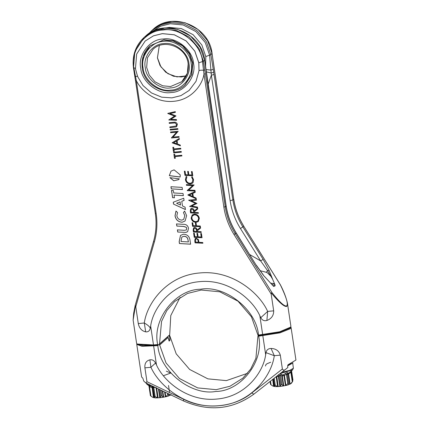 <?xml version="1.0" encoding="UTF-8"?>
<svg xmlns="http://www.w3.org/2000/svg" width="429" height="429" viewBox="0 0 429 429"><rect width="100%" height="100%" fill="white"/><g stroke="black" fill="none" stroke-linecap="round" stroke-linejoin="round"><path stroke-width="0.64" d="M171.032 171.117L169.299 175.654L180.153 177.032L180.25 174.887L174.094 169.852L170.999 171.139L169.299 175.654M193.5 63.283C196.659 76.405 184.352 92.476 171.123 92.508C158.253 94.927 141.549 81.585 140.75 68.243C137.591 55.121 149.898 39.05 163.127 39.018C175.997 36.599 192.701 49.941 193.5 63.283M185.119 84.856L191.854 74.549L192.809 62.902L189.639 53.695L182.759 45.587L173.396 40.712L163.883 39.795L150.263 45.667L163.605 40.047L173.112 40.964L182.475 45.833L189.361 53.941L192.524 63.154L191.57 74.802L184.835 85.103C171.107 98.622 144.251 87.741 142.256 67.938C141.168 59.132 143.747 51.791 149.984 45.919L143.248 56.22L142.294 67.873M207.4 80.4L204.601 60.226L200.198 47.415L190.621 36.138L177.595 29.36L164.361 28.078L154.547 30.513L145.415 36.25C164.564 17.423 201.893 32.55 204.671 60.098L226.153 205.861C227.611 215.46 230.941 224.453 236.154 232.84L256.311 265.379L236.068 232.942L235.221 233.698L271.895 292.449C279.896 302.536 284.872 306.987 286.819 305.791C288.336 303.904 286.191 296.938 280.384 284.899L243.71 226.147L242.857 226.903L263.106 259.336L269.101 270.388L272.63 279.241L267.514 270.592L260.687 260.945L263.106 259.336M287.398 302.928L286.985 306.236C284.926 307.518 279.708 303.115 271.326 293.028L271.176 294.042L273.686 310.848C273.718 315.546 271.45 318.752 266.892 320.474C264.146 321.203 262.114 320.265 260.794 317.664L267.675 311.411L266.892 320.474M205.598 66.538L205.813 56.548L201.823 44.938L193.141 34.711L181.338 28.571L169.348 27.413L165.975 27.917M198.793 62.79L194.804 51.18L186.122 40.953L174.319 34.813L162.328 33.655L153.432 35.859L145.152 41.055L136.658 54.049L135.457 68.737L137.591 76.491L143.023 85.559L151.448 92.921L161.669 97.168L171.922 97.871L180.904 95.629L189.098 90.471L196.026 81.322L199.002 70.721L198.793 62.79M270.93 276.356L267.589 273L266.339 272.302L259.979 270.651M159.513 343.913L169.696 334.851L158.8 344.739L159.513 343.913L161.551 321.396L166.784 310.612L174.635 301.517L187.478 293.457L201.281 290.031L219.777 291.795L237.988 301.179L251.458 316.833L257.781 334.679L258.387 335.526L257.947 335.794L255.909 358.312L250.675 369.096L242.825 378.19L229.982 386.25L216.178 389.677L197.683 387.913L179.472 378.528L166.002 362.875L159.679 345.029L158.8 344.739L153.705 345.361L137.768 344.476L137.135 344.026L153.485 344.932L157.684 344.535C152 319.584 175.423 289.35 200.525 289.253C224.962 284.7 256.649 309.749 258.478 335.07L279.778 331.751L290.589 327.155L290.889 326.271L287.425 303.094C286.181 297.597 283.859 291.532 280.453 284.899L243.71 226.147C238.508 217.771 235.178 208.789 233.719 199.201L212.055 53.598L207.652 40.787L198.075 29.504L185.049 22.732L171.814 21.45L162.001 23.885L152.863 29.622C171.949 10.827 209.309 25.971 212.092 53.534L213.293 62.291M176.11 126.925L169.905 127.649L169.804 126.952L176.105 126.051L176.582 124.464L175.043 122.914L169.267 123.375L169.165 122.678L173.777 122.244C175.611 121.922 176.802 122.624 177.365 124.351L176.684 126.566L176.11 126.925L169.905 127.649M172.989 137.13L178.99 136.567L179.091 137.264L171.45 137.982L176.678 132.148L170.662 132.717L170.56 132.019L178.201 131.301L172.989 137.13M180.845 148.986L173.986 149.635L174.238 151.324L173.455 151.394L172.844 147.324L173.627 147.249L173.884 148.938L180.743 148.295L180.845 148.986M181.885 155.947L175.027 156.59L175.279 158.28L174.496 158.349L173.884 154.279L174.667 154.204L174.919 155.893L181.783 155.25L181.885 155.947M192.777 175.751L184.974 175.381L184.347 171.203L185.049 171.246L185.569 174.716L188.17 174.839L187.655 171.396L188.358 171.428L188.873 174.871L191.972 175.016L191.452 171.541L192.154 171.568L192.777 175.751M187.232 190.497L192.664 185.596L186.454 185.301L186.352 184.604L194.155 184.974L188.744 190.042L194.959 190.331L195.061 191.034L187.258 190.664L192.664 185.596M195.522 203.384L188.68 200.177L196.321 199.458L196.423 200.155L191.136 200.654L196.916 203.453L191.661 206.097L197.463 207.089L197.571 207.808L189.613 206.44L195.581 203.33L188.69 200.279M199.34 218.313L198.354 221.498L196.31 222.313C193.506 222.313 191.784 220.914 191.157 218.109L192.213 214.961L194.198 214.151C196.991 214.141 198.702 215.524 199.34 218.313M201.142 231.708L201.244 232.411L193.441 232.041L193.152 230.121L193.581 227.901L194.552 227.499C196.08 227.601 196.938 228.453 197.115 230.051L200.472 227.241L200.595 228.04L197.238 230.845L197.34 231.531L201.142 231.708M202.756 242.519L202.863 243.222L195.056 242.852L194.75 240.803L195.163 238.604L196.144 238.208L198.386 239.527L198.954 242.342L202.756 242.519M174.045 195.115L174.442 197.774L172.581 197.672L171.498 190.433L173.359 190.519L173.724 192.964L183.033 193.5L183.355 195.651L174.045 195.115L183.408 195.603M182.218 222.243C178.239 222.002 175.836 219.863 175.011 215.825L175.976 211.052L177.574 212.575L176.834 215.658C177.429 218.463 179.107 219.948 181.858 220.12L183.687 219.358L184.797 215.749L183.462 212.543L184.615 211.079L186.626 215.653L185.065 221.005L182.271 222.195C178.298 221.949 175.895 219.809 175.07 215.771L175.011 215.825M190.047 240.454L190.61 244.198L179.435 243.533L179.15 241.629L180.502 235.419L183.344 234.229C187.296 234.341 189.527 236.417 190.047 240.454M135.494 68.704C135.886 68.286 135.36 68.061 133.912 68.029L136.277 80.464L156.156 213.465C157.588 223.219 156.987 232.727 154.36 241.983L135.773 306.762L138.283 323.568L144.3 322.999C147.356 324.71 149.356 326.394 150.306 328.04C149.759 330.818 148.219 332.089 145.688 331.858C141.715 330.941 139.243 328.174 138.283 323.568M185.854 232.411L177.719 232.03L177.397 229.88L184.298 230.287L186.331 230.008L186.695 228.448L186.25 227.29L183.612 226.474L176.828 226.072L176.507 223.922L183.199 224.319C186.138 224.174 187.913 225.509 188.519 228.325L187.623 231.708L185.854 232.411L177.719 232.03M185.071 207.143L185.43 209.561L173.547 204.113L173.262 202.225L183.735 198.209L184.062 200.402L181.778 201.276L182.481 205.958L185.071 207.143M182.121 187.398L182.443 189.548L171.268 188.878L170.946 186.728L182.121 187.398M202.038 237.714L194.235 237.35L193.608 233.167L194.31 233.215L194.83 236.679L197.431 236.803L196.916 233.36L197.619 233.397L198.134 236.84L201.233 236.985L200.713 233.51L201.416 233.532L202.038 237.714M200.391 226.705L192.589 226.335L192.053 222.753L192.75 222.785L193.184 225.67L195.785 225.793L195.361 222.946L196.058 222.978L196.487 225.826L200.289 226.008L200.391 226.705M198.289 212.612L198.391 213.31L190.583 212.945L190.299 211.025L190.723 208.805L191.699 208.397C193.227 208.499 194.085 209.352 194.262 210.95L197.619 208.145L197.737 208.939L194.38 211.749L194.482 212.43L198.289 212.612M196.23 198.847L187.886 194.879L195.136 191.543L195.249 192.272L192.83 193.388L193.34 196.798L196.112 198.059L196.23 198.847M190.514 183.966C187.725 183.923 186.025 182.507 185.419 179.713L186.17 176.41L186.878 176.818L186.122 179.762C186.658 182.057 188.079 183.231 190.379 183.269L192.058 182.577L192.884 179.772L191.597 177.145L192.138 176.657L193.565 179.676L193.157 182.357L192.514 183.145L190.567 183.912C187.784 183.875 186.084 182.459 185.478 179.66L185.419 179.713M169.884 177.654L173.724 180.786L178.577 179.66L179.306 178.855L169.884 177.654M181.215 151.475L181.322 152.166L173.675 152.885L173.573 152.193L181.215 151.475M180.373 145.806L172.163 142.75L179.274 138.454L179.386 139.211L177.107 140.589L177.633 144.101L180.255 145.05L180.373 145.806M177.799 128.62L177.906 129.311L170.259 130.03L170.157 129.338L177.799 128.62M170.828 119.348L176.448 119.573L176.555 120.27L168.758 119.964L174.539 116.077L167.771 113.374L175.263 111.626L175.364 112.323L169.975 113.583L175.895 115.868L170.828 119.348L175.976 115.969M150.306 328.04L150.659 326.024C152.949 308.467 170.613 284.046 199.394 281.676C228.078 278.652 252.45 299.126 259.851 315.765L260.794 317.664M135.773 306.762L135.435 305.797L133.129 320.093L136.594 343.27L137.135 344.026M169.696 334.851L170.774 315.572L180.067 297.372M272.63 279.241L274.833 284.448M272.013 284.877L273.702 283.821L273.546 283.531L274.812 284.432L275.155 285.773L273.75 286.497L263.47 275.397L256.311 265.379M269.568 281.966L263.47 275.397M145.688 331.858L144.3 322.999C146.938 303.174 166.919 275.67 199.378 272.994C231.73 269.584 259.261 292.621 267.675 311.411L273.686 310.848M204.746 69.895L203.603 70.281C201.281 70.088 199.748 70.233 199.002 70.721L198.825 62.757L203.4 61.293L205.357 73.75L203.979 74.104L202.488 61.588C201.448 44.241 179.735 26.893 163.004 30.041C145.806 30.078 129.81 50.971 133.912 68.029L133.516 67.862L134.84 51.652L144.214 37.318L153.346 31.58L163.165 29.145L176.399 30.427L189.42 37.205L198.997 48.482L203.4 61.293L204.601 60.226L204.225 59.91L204.601 60.226M249.689 254.531L260.687 260.945L240.444 228.512C235.071 219.857 231.628 210.575 230.121 200.665L211.374 75.198L209.593 55.137L205.293 42.627L195.94 31.607L183.221 24.989L170.297 23.74L160.569 26.18L151.544 31.944M206.011 69.584L211.089 70.104L213.234 69.219L232.872 199.957L233.757 199.136C235.215 208.725 238.545 217.712 243.752 226.094L243.683 226.11M271.176 294.042L234.009 234.502C228.727 225.986 225.343 216.854 223.858 207.105L203.979 74.104C202.408 84.974 191.388 99.844 173.718 101.298C156.113 103.158 141.012 90.739 136.277 80.464L135.435 80.379L134.824 76.544L135.462 76.684C137.307 76.099 138.015 76.035 137.591 76.491M135.435 305.797L135.242 305.287M271.895 292.449L271.326 293.028M266.339 272.302L267.514 270.592L269.101 270.388M208.017 84.513L211.374 75.198L214.119 74.49M290.589 327.155L289.714 328.196L279.574 332.25L262.902 335.103L258.387 335.526L258.478 335.07M157.684 344.535L158.221 344.937L158.8 344.739L167.551 336.958L168.184 337.462L159.679 345.029M190.664 244.149L179.435 243.533M179.494 243.479L179.209 241.581L180.529 235.392M183.746 236.304L181.826 237.076L180.979 241.489L188.428 241.94L187.704 238.497C186.824 236.899 185.505 236.17 183.746 236.304L181.853 237.049M187.704 238.497L187.65 238.545C186.765 236.953 185.446 236.223 183.687 236.358M188.428 241.94L187.65 238.545M177.772 231.982L177.45 229.831M186.358 229.982L186.695 228.448M186.749 228.4L186.25 227.29M186.304 227.236L183.666 226.421L176.828 226.072M176.882 226.019L176.56 223.868M187.65 231.681L185.913 232.362M175.07 215.771L176.029 211.004M183.714 219.337L184.797 215.749M184.851 215.696L183.462 212.543M183.521 212.494L184.674 211.03M185.092 220.978L182.271 222.195M185.489 209.513L173.547 204.113M173.6 204.065L173.321 202.172M184.121 200.348L181.778 201.276M180.496 205.046L180.094 201.893L176.603 203.26L180.496 205.046L180.035 201.946L176.603 203.26M174.501 197.726L172.581 197.672M172.64 197.619L171.557 190.379M182.497 189.495L171.268 188.878M171.327 188.83L171.005 186.679M202.917 243.173L195.056 242.852M195.115 242.803L194.804 240.755L195.195 238.583M196.316 238.851L195.656 239.146L195.651 242.187L198.252 242.31L198.15 241.173C198.144 239.816 197.538 239.044 196.316 238.851L195.683 239.125M198.252 242.31L198.091 241.221C198.091 239.865 197.479 239.092 196.262 238.905M202.097 237.666L194.235 237.35M194.289 237.296L193.667 233.119M196.975 233.312L197.431 236.803M200.772 233.456L201.233 236.985M201.303 232.357L193.441 232.041M193.495 231.992L193.211 230.073L193.608 227.879M200.649 227.987L197.238 230.845M194.712 228.142L193.854 228.727L194.037 231.376L196.638 231.499L196.278 229.188L194.712 228.142L193.913 228.673M193.854 228.727L194.101 228.394M196.278 229.188L194.659 228.19M196.638 231.499L196.219 229.242M200.45 226.657L192.589 226.335M192.642 226.287L192.106 222.705M195.415 222.898L195.785 225.793M198.38 221.471L196.31 222.313M196.369 222.265C193.559 222.265 191.843 220.86 191.216 218.061L191.157 218.109M191.216 218.061L192.24 214.934M197.908 220.892L198.707 218.334C198.15 215.98 196.68 214.8 194.305 214.8L192.707 215.46M192.219 216.034L191.843 218.045C192.358 220.409 193.806 221.605 196.176 221.621L197.882 220.919L198.654 218.388C198.091 216.028 196.627 214.849 194.251 214.849L192.219 216.034M198.45 213.261L190.583 212.945M190.642 212.891L190.353 210.971L190.755 208.778M197.796 208.891L194.38 211.749M191.86 209.041L191.002 209.625L191.184 212.275L193.785 212.398L193.425 210.092L191.86 209.041L191.061 209.577M191.002 209.625L191.248 209.298M193.425 210.092L191.801 209.095M193.785 212.398L193.366 210.14M196.482 200.107L191.136 200.654M196.975 203.405L191.661 206.097M197.624 207.754L189.613 206.44M196.289 198.799L187.913 195.061M195.302 192.224L192.83 193.388M192.594 196.461L192.235 193.635L189.355 194.986L192.594 196.461L192.181 193.688L189.355 194.986M192.723 185.548L186.454 185.301M186.513 185.253L186.406 184.55M195.12 190.985L187.258 190.664M185.478 179.66L186.224 176.362M192.085 182.55L192.884 179.772M192.937 179.724L191.597 177.145M191.65 177.097L192.192 176.609M192.546 183.119L190.567 183.912M192.836 175.702L184.974 175.381M185.028 175.332L184.406 171.15M187.714 171.343L188.17 174.839M191.511 171.493L191.972 175.016M169.97 177.665L173.799 180.738L178.609 179.633M169.353 175.6L180.212 176.984M181.944 155.893L175.027 156.59M175.332 158.226L174.496 158.349M174.549 158.301L173.943 154.226M181.376 152.118L173.675 152.885M173.734 152.837L173.632 152.139M180.904 148.938L173.986 149.635M174.297 151.271L173.455 151.394M173.509 151.346L172.903 147.27M180.427 145.758L172.179 142.852M179.44 139.162L177.107 140.589M176.791 143.795L176.432 140.98L173.659 142.669L176.791 143.795L176.378 141.028L173.659 142.669M179.15 137.21L171.45 137.982M171.482 137.784L176.678 132.148M176.737 132.1L170.662 132.717M170.721 132.663L170.613 131.971M177.96 129.263L170.259 130.03M170.318 129.982L170.216 129.285M169.964 127.595L169.857 126.904M176.137 126.029L176.582 124.464M176.641 124.41L175.043 122.914M175.102 122.86L169.267 123.375M169.321 123.321L169.219 122.63M176.716 126.544L176.169 126.871M176.609 120.222L168.758 119.964M167.787 113.476L174.539 116.077M175.423 112.275L169.975 113.583M168.833 335.816L169.476 335.242L169.863 335.966L169.466 336.32L168.833 335.816M290.782 326.855L291.055 327.381L290.342 328.7L279.944 332.856L258.644 336.175C264.328 361.132 240.905 391.361 215.803 391.462C191.366 396.015 159.679 370.962 157.851 345.645L141.886 346.283L136.754 344.374L141.64 377.037L142.836 378.153L143.726 381.022L145.763 382.893L146.975 381.719L183.741 399.313L183.456 400.809M292.991 362.746L292.685 362.988M258.644 336.175L258.387 335.526L262.902 335.103L279.574 332.25L289.714 328.196L290.304 327.472M137.5 344.246L143.211 345.672L158.221 344.937L157.851 345.645M247.581 373.278L226.362 380.62L207.872 378.855L189.661 369.466L176.19 353.812L169.863 335.966M168.184 337.462L169.176 341.093M168.495 339.216L169.986 339.076L169.954 340.428L169.112 341.076M169.986 339.076L169.466 336.32M155.539 363.047L150.917 367.288L144.905 367.857C144.519 363.476 146.176 360.81 149.877 359.851C152.295 359.411 154.183 360.473 155.539 363.047L156.472 364.95C163.878 381.59 188.251 402.064 216.935 399.04C245.715 396.669 263.379 372.243 265.669 354.692L266.028 352.67C266.538 349.925 268.222 348.525 271.074 348.466L274.292 355.7L266.028 352.67M136.754 344.374L136.867 343.795M144.905 367.857L146.975 381.719M183.741 399.313C204.869 410.258 234.502 407.475 251.818 392.921L282.379 369.004L280.309 355.137C278.995 350.842 275.917 348.621 271.074 348.466M282.379 369.004C283.178 370.361 284.25 370.468 285.596 369.321L287.864 367.481L287.628 365.899L288.513 364.468L295.935 360.044L291.055 327.381M145.763 382.893L183.322 400.868C208.757 411.947 232.245 409.727 253.786 394.213L285.596 369.321L253.802 394.203L251.818 392.921M280.309 355.137L274.292 355.7C271.654 375.531 251.673 403.029 219.214 405.705C186.862 409.116 159.331 386.079 150.917 367.288L149.877 359.851M290.277 363.867L287.956 364.843M290.31 384.062L292.75 381.322L291.307 383.376L288.502 384.711M287.762 383.467L288.599 383.172L288.535 384.765L286.079 385.44L287.762 383.467L286.368 374.115L284.438 375.557L283.907 375.482L284.438 375.557L285.918 385.446L283.376 385.955L281.901 376.067L280.571 375.278L279.552 375.418L278.378 376.496L278.657 376.238L277.858 375.579L278.142 375.15M287.752 372.753L287.205 373.879L286.368 374.115L285.371 373.412C286.744 372.511 287.537 372.292 287.752 372.753L287.543 373.632L288.331 373.321L291.259 371.085M291.232 372.19L291.312 371.696L290.889 372.426L288.191 374.174L288.642 374.201L290.122 384.094M292.648 380.62L292.937 379.971L292.503 380.207M273.546 283.531L270.522 283.161M274.994 284.69L273.117 285.977M281.783 372.302L289.8 370.345L293.393 368.259L292.701 363.068L287.628 365.91M293.393 368.259L292.562 369.905L280.169 373.568M279.552 374.05L281.376 374.211L282.486 374.935L282.293 375.954L281.901 376.067L283.907 375.482L283.725 374.689L285.371 373.412M287.183 373.713L288.604 383.236M283.29 386.003L280.314 386.416L280.952 384.775L281.971 384.631L283.376 385.955M274.453 385.199L275.257 385.204L277.574 386.62L275.214 386.609L274.453 385.199L273.482 378.802M272.882 386.1L270.747 384.582L272.726 385.955M270.747 384.582L271.037 384.727L270.501 381.134M273.568 386.384L272.715 379.397M275.252 386.572L273.756 386.363M277.574 386.62L276.201 376.673M280.314 386.416L277.745 386.583M276.759 376.619L276.265 376.689L276.753 376.474L278.239 386.508M281.923 375.788L282.486 374.935L283.725 374.689L284.314 375.305M281.971 384.631L280.571 375.278L281.376 374.211M280.952 384.775L279.552 375.418L278.491 374.614M280.239 386.395L278.657 376.238M276.753 376.474L278.341 376.356L277.568 375.6M288.529 373.959L288.331 373.321L288.191 374.174L287.167 374.581M290.288 371.75L290.889 372.426L292.288 381.783M171.192 394.659L168.388 395.994M167.648 394.75L168.484 394.455L168.42 396.047L165.964 396.723L167.648 394.75L167.428 393.259M146.23 383.118L146.386 383.564L148.884 384.389M151.126 385.462L147.662 384.893L147.072 384.164M148.455 385.269L147.662 384.893M148.986 385.44L152.123 386.835L152.853 386.937L152.113 385.934M170.195 395.345L170.672 394.814M168.372 393.715L168.49 394.519M163.176 397.286L160.199 397.699L160.837 396.058L161.856 395.919L163.261 397.243L162.301 390.808M152.939 387.13L154.338 396.482L155.142 396.487L157.459 397.908L155.1 397.897L154.306 396.401L152.896 386.937L153.748 387.13L153.893 386.786M152.762 397.383L150.633 395.865L152.611 397.238M150.633 395.865L150.922 396.01L149.523 386.658C148.949 385.961 148.852 385.907 149.233 386.508M153.453 397.667L152.161 387.757L149.523 386.658L149.807 385.859M155.137 397.855L153.641 397.645M157.459 397.908L156.151 387.972L153.748 387.13L155.142 396.487M160.199 397.699L157.631 397.865M165.964 396.723L163.261 397.243M158.124 397.79L156.644 387.902L156.194 387.703M152.568 387.752L152.161 387.757L152.123 386.835L152.552 387.612L154.043 397.645M152.885 386.824L152.161 386.18M153.507 387.741L152.193 387.494M286.819 305.791L286.985 306.236M198.825 62.757L194.836 51.148L186.159 40.921L174.356 34.781L162.36 33.623L153.469 35.827L145.19 41.023M259.851 315.765L265.669 354.692M150.659 326.024L156.472 364.95M152.863 29.622L151.668 30.69L160.8 24.952L170.619 22.517L183.848 23.799L196.873 30.572L206.451 41.854L210.853 54.665L212.055 53.598L211.658 53.432L212.055 53.598M205.813 56.548L210.853 54.665L213.234 69.219M205.357 73.75L225.23 206.751L226.083 205.995L207.33 80.529M260.258 270.71L259.856 270.474M230.121 200.665L232.872 199.957C234.331 209.545 237.661 218.527 242.857 226.903L240.444 228.512M223.858 207.105L225.23 206.751C226.689 216.339 230.019 225.322 235.221 233.698L234.009 234.502M236.154 232.84L236.068 232.942C230.872 224.565 227.542 215.583 226.083 205.995L226.153 205.861M206.306 71.858L211.272 73.027L213.76 72.217M154.36 241.983L153.544 241.42L135.199 305.368L133.676 313.175L133.129 320.093M156.156 213.465L155.309 213.379L135.435 80.379M133.516 67.862L133.912 68.029M213.283 62.205L233.703 199.083M166.35 371.192L170.742 373.053L163.454 375.718M169.954 340.428L168.79 340.535M159.32 45.587L157.448 57.829L160.929 66.865L167.916 73.686L176.973 76.898L186.25 75.874L181.306 76.984L173.45 76.228L165.712 72.201L160.028 65.503L157.416 57.899L159.304 45.592M145.286 67.814C142.675 56.95 152.863 43.645 163.814 43.619C174.474 41.613 188.304 52.665 188.964 63.712C191.581 74.576 181.387 87.881 170.436 87.907C159.776 89.913 145.946 78.861 145.286 67.814M181.805 81.698C186.905 76.904 189.012 70.882 188.122 63.626C186.465 47.228 164.21 38.224 153.014 49.324L147.447 57.84L146.659 67.46L149.276 75.07L154.96 81.767L162.693 85.789L170.554 86.551L181.805 81.698L187.35 73.246L188.175 63.68M191.146 63.508C190.422 51.351 175.209 39.2 163.487 41.404C151.437 41.431 140.229 56.07 143.104 68.018C143.828 80.175 159.041 92.326 170.763 90.122C182.813 90.095 194.026 75.456 191.146 63.508M288.572 384.073L288.653 384.62M292.793 380.357L291.393 370.999M291.345 363.465L287.762 365.138M289.698 384.207L288.224 374.313M282.293 375.954L283.773 385.843M285.424 385.51L283.944 375.622M274.217 378.222L275.257 385.204M274.431 385.054L273.493 378.791M279.858 386.384L278.378 376.496M273.08 379.118L274.163 386.363M168.458 395.356L168.538 395.903M169.584 395.49L169.391 394.203M168.527 385.483L169.578 392.535M169.863 394.428L170.007 395.377M160.998 390.186L161.856 395.919M160.837 396.058L159.878 389.65M162.747 391.017L163.658 397.125M165.31 396.793L164.575 391.897M165.117 392.154L165.798 396.728M159.744 397.672L158.44 388.958M158.848 389.157L160.119 397.678M145.415 36.25L144.214 37.318C135.548 45.474 131.966 55.679 133.478 67.927L134.824 76.544M153.544 241.42C156.135 232.32 156.719 222.973 155.309 213.379M256.397 265.272L263.358 275.021M151.668 30.69L148.718 33.671M270.72 362.221L267.015 363.733L265.905 364.629L265.481 366.028M292.755 381.327L291.312 371.712L291.564 370.812L292.562 369.905M292.937 379.96L291.495 370.324M270.077 381.461L270.517 384.405M147.195 384.561L146.386 383.564M148.418 385.247L148.965 386.057L150.402 395.688M152.896 386.937L152.719 386.524"/></g></svg>
